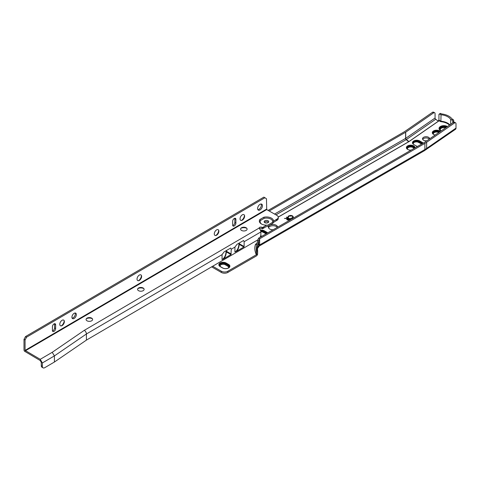 <?xml version="1.0" encoding="UTF-8"?>
<svg xmlns="http://www.w3.org/2000/svg" width="480" height="480" viewBox="0 0 480 480"><rect width="100%" height="100%" fill="white"/><g stroke="black" fill="none" stroke-linecap="round" stroke-linejoin="round"><path stroke-width="0.72" d="M429.618 138.87A3.552 2.052 0 0 0 429.624 138.762A3.552 2.052 0 0 0 428.586 137.31A3.552 2.052 0 0 0 424.716 136.866A3.552 2.052 0 0 0 422.52 138.762A3.552 2.052 0 0 0 423.564 140.208A3.552 2.052 0 0 0 426.9 140.754M429.288 139.104A3.552 2.052 0 0 0 428.586 138.528A3.552 2.052 0 0 0 422.682 139.368M445.716 127.728A3.636 2.1 0 0 0 441.324 128.064A3.636 2.1 0 0 0 440.256 129.546A3.636 2.1 0 0 0 440.352 130.014M445.578 127.824A3.636 2.1 0 0 0 441.324 128.202A3.636 2.1 0 0 0 440.256 129.618M445.95 127.566A3.726 2.148 0 0 0 441.264 127.836A3.726 2.148 0 0 0 440.172 129.36A3.726 2.148 0 0 0 440.976 130.692M445.776 127.692A3.726 2.148 0 0 0 441.264 128.028A3.726 2.148 0 0 0 440.172 129.45M446.268 127.35A3.954 2.28 0 0 0 441.102 127.56A3.954 2.28 0 0 0 439.944 129.174A3.954 2.28 0 0 0 440.874 130.644M446.1 127.464A3.954 2.28 0 0 0 441.102 127.746A3.954 2.28 0 0 0 439.944 129.264M446.58 127.134A4.182 2.412 0 0 0 440.94 127.278A4.182 2.412 0 0 0 439.71 128.982A4.182 2.412 0 0 0 440.784 130.596M446.418 127.248A4.182 2.412 0 0 0 440.94 127.464A4.182 2.412 0 0 0 439.716 129.078M446.88 126.924A4.41 2.544 0 0 0 440.778 126.996A4.41 2.544 0 0 0 439.482 128.796A4.41 2.544 0 0 0 440.694 130.554M446.724 127.032A4.41 2.544 0 0 0 440.778 127.182A4.41 2.544 0 0 0 439.488 128.892M447.18 126.72A4.638 2.676 0 0 0 440.616 126.714A4.638 2.676 0 0 0 439.254 128.61A4.638 2.676 0 0 0 441.258 130.818M447.03 126.822A4.638 2.676 0 0 0 440.616 126.906A4.638 2.676 0 0 0 439.26 128.706M447.438 126.54A4.866 2.808 0 0 0 440.454 126.48A4.866 2.808 0 0 0 439.026 128.472A4.866 2.808 0 0 0 441.24 130.83M447.324 126.618A4.866 2.808 0 0 0 440.454 126.624A4.866 2.808 0 0 0 439.026 128.538M440.34 131.454A4.296 2.478 0 0 0 433.566 130.926A4.296 2.478 0 0 0 432.306 132.678A4.296 2.478 0 0 0 435.186 135.018M440.106 131.616A4.296 2.478 0 0 0 433.566 131.298A4.296 2.478 0 0 0 432.318 132.864M439.992 131.694A4.122 2.382 0 0 0 433.686 131.37A4.122 2.382 0 0 0 432.48 133.056A4.122 2.382 0 0 0 432.558 133.512M439.896 131.76A4.122 2.382 0 0 0 433.686 131.508A4.122 2.382 0 0 0 432.48 133.122M439.782 131.838A3.954 2.28 0 0 0 433.812 131.58A3.954 2.28 0 0 0 432.654 133.194A3.954 2.28 0 0 0 432.822 133.854M439.686 131.904A3.954 2.28 0 0 0 433.812 131.718A3.954 2.28 0 0 0 432.654 133.266M439.572 131.982A3.78 2.184 0 0 0 433.932 131.79A3.78 2.184 0 0 0 432.822 133.332A3.78 2.184 0 0 0 433.044 134.064M439.47 132.054A3.78 2.184 0 0 0 433.932 131.934A3.78 2.184 0 0 0 432.828 133.404M439.362 132.132A3.606 2.082 0 0 0 434.052 132A3.606 2.082 0 0 0 433.23 134.214M438.924 132.432A3.264 1.884 0 0 0 434.298 132.42A3.264 1.884 0 0 0 433.338 133.758A3.264 1.884 0 0 0 433.554 134.424M438.816 132.51A3.264 1.884 0 0 0 434.298 132.564A3.264 1.884 0 0 0 433.344 133.824M413.748 144.504A3.78 2.184 180 0 1 412.98 143.184A3.78 2.184 180 0 1 414.084 141.642A3.78 2.184 180 0 1 419.43 141.642L421.86 143.046A3.78 2.184 180 0 1 422.508 143.538M412.98 143.256A3.78 2.184 180 0 1 414.084 141.78A3.78 2.184 180 0 1 419.43 141.78L421.86 143.184A3.78 2.184 180 0 1 422.418 143.592M413.604 144.42A3.954 2.28 180 0 1 412.806 143.046A3.954 2.28 180 0 1 413.964 141.432A3.954 2.28 180 0 1 419.55 141.432L421.98 142.83A3.954 2.28 180 0 1 422.718 143.418M412.806 143.112A3.954 2.28 180 0 1 413.964 141.57A3.954 2.28 180 0 1 419.55 141.57L421.98 142.974A3.954 2.28 180 0 1 422.634 143.466M413.358 144.252A4.122 2.382 180 0 1 412.632 142.902A4.122 2.382 180 0 1 413.844 141.222A4.122 2.382 180 0 1 419.676 141.222L422.106 142.62A4.122 2.382 180 0 1 422.922 143.298M412.638 142.974A4.122 2.382 180 0 1 413.844 141.36A4.122 2.382 180 0 1 419.676 141.36L422.106 142.764A4.122 2.382 180 0 1 422.844 143.346M423.144 143.172A4.296 2.478 0 0 0 422.226 142.386L419.796 140.982A4.296 2.478 0 0 0 413.718 140.982A4.296 2.478 0 0 0 412.464 142.734A4.296 2.478 0 0 0 413.718 144.486L416.148 145.89A4.296 2.478 0 0 0 417.516 146.424M423.054 143.226A4.296 2.478 0 0 0 422.226 142.554L419.796 141.15A4.296 2.478 0 0 0 413.718 141.15A4.296 2.478 0 0 0 412.464 142.818M414.954 147.9A4.296 2.478 0 0 0 414.978 147.642A4.296 2.478 0 0 0 412.326 145.356A4.296 2.478 0 0 0 407.646 145.89A4.296 2.478 0 0 0 406.386 147.642A4.296 2.478 0 0 0 411.126 150.114M414.966 147.834A4.296 2.478 0 0 0 412.176 145.692A4.296 2.478 0 0 0 407.646 146.268A4.296 2.478 0 0 0 406.398 147.834M406.56 148.092A4.122 2.382 0 0 1 407.766 146.478A4.122 2.382 0 0 1 412.128 145.926A4.122 2.382 0 0 1 414.798 147.99A4.122 2.382 0 0 0 412.236 145.812A4.122 2.382 0 0 0 407.766 146.334A4.122 2.382 0 0 0 406.56 148.02A4.122 2.382 0 0 0 406.632 148.476M406.734 148.23A3.954 2.28 0 0 1 407.886 146.688A3.954 2.28 0 0 1 412.026 146.154A3.954 2.28 0 0 1 414.618 148.092A3.954 2.28 0 0 0 412.134 146.04A3.954 2.28 0 0 0 407.886 146.544A3.954 2.28 0 0 0 406.728 148.158A3.954 2.28 0 0 0 406.902 148.818M406.902 148.368A3.78 2.184 0 0 1 408.012 146.898A3.78 2.184 0 0 1 411.93 146.382A3.78 2.184 0 0 1 414.438 148.2A3.78 2.184 0 0 0 412.038 146.262A3.78 2.184 0 0 0 408.012 146.754A3.78 2.184 0 0 0 406.902 148.302A3.78 2.184 0 0 0 407.118 149.034M414.282 148.29A3.606 2.082 0 0 0 411.942 146.49A3.606 2.082 0 0 0 408.132 146.964A3.606 2.082 0 0 0 407.31 149.184M413.922 148.494A3.264 1.884 0 0 0 411.75 146.94A3.264 1.884 0 0 0 408.372 147.39A3.264 1.884 0 0 0 407.418 148.722A3.264 1.884 0 0 0 407.628 149.388M413.892 148.512A3.264 1.884 0 0 0 411.648 147.06A3.264 1.884 0 0 0 408.372 147.528A3.264 1.884 0 0 0 407.418 148.788M219.552 265.338A3.606 2.082 180 0 1 220.602 263.934A3.606 2.082 180 0 1 225.708 263.934L228.138 265.338A3.606 2.082 180 0 1 229.194 266.736M220.404 266.61A3.036 1.752 180 0 1 220.122 265.872A3.036 1.752 180 0 1 221.01 264.636A3.036 1.752 180 0 1 225.3 264.636L227.736 266.04A3.036 1.752 180 0 1 228.624 267.276A3.036 1.752 180 0 1 228.342 268.014M228.618 267.348A3.036 1.752 0 0 0 227.736 266.178L225.3 264.774A3.036 1.752 0 0 0 221.01 264.774A3.036 1.752 0 0 0 220.122 265.944M220.602 266.736A3.606 2.082 180 0 1 219.546 265.266A3.606 2.082 180 0 1 220.602 263.79A3.606 2.082 180 0 1 225.708 263.79L228.138 265.194A3.606 2.082 180 0 1 229.194 266.67A3.606 2.082 180 0 1 228.306 268.038M220.476 266.664A3.78 2.184 180 0 1 219.378 265.128A3.78 2.184 180 0 1 220.482 263.58A3.78 2.184 180 0 1 225.828 263.58L228.258 264.984A3.78 2.184 180 0 1 229.368 266.526A3.78 2.184 180 0 1 228.378 268.002M219.378 265.194A3.78 2.184 180 0 1 220.482 263.724A3.78 2.184 180 0 1 225.828 263.724L228.258 265.128A3.78 2.184 180 0 1 229.362 266.598M220.356 266.598A3.954 2.28 180 0 1 219.204 264.984A3.954 2.28 180 0 1 220.362 263.37A3.954 2.28 180 0 1 225.954 263.37L228.384 264.774A3.954 2.28 180 0 1 229.536 266.388A3.954 2.28 180 0 1 228.438 267.966M219.204 265.056A3.954 2.28 180 0 1 220.362 263.514A3.954 2.28 180 0 1 225.954 263.514L228.384 264.912A3.954 2.28 180 0 1 229.536 266.46M220.242 266.526A4.122 2.382 180 0 1 219.03 264.846A4.122 2.382 180 0 1 220.242 263.16A4.122 2.382 180 0 1 226.074 263.16L228.504 264.564A4.122 2.382 180 0 1 229.71 266.25A4.122 2.382 180 0 1 227.166 268.446A4.122 2.382 180 0 1 222.672 267.93L220.242 266.526M219.036 264.912A4.122 2.382 180 0 1 220.242 263.304A4.122 2.382 180 0 1 226.074 263.304L228.504 264.702A4.122 2.382 180 0 1 229.71 266.316M220.116 263.046A4.296 2.478 0 0 0 218.862 264.798A4.296 2.478 0 0 0 220.116 266.55L222.546 267.954A4.296 2.478 0 0 0 227.232 268.494A4.296 2.478 0 0 0 229.884 266.202A4.296 2.478 0 0 0 228.624 264.45L226.194 263.046A4.296 2.478 0 0 0 220.116 263.046M229.884 266.226A4.296 2.478 0 0 0 228.624 264.492L226.194 263.088A4.296 2.478 0 0 0 220.116 263.088A4.296 2.478 0 0 0 218.862 264.822M433.596 112.89L405.708 132.186L405.708 138.336A1.146 0.72 -124.7 0 0 406.362 139.554L408.96 141.546L438.99 120.756L438.726 120.546A1.146 0.792 -164 0 1 437.196 120.372L435.714 119.238A1.146 0.72 -124.7 0 1 435.066 118.02L435.066 113.742A2.292 1.2 115.7 0 0 434.592 112.692A2.292 1.2 115.7 0 0 433.596 112.89L432.45 112.338A2.292 1.2 -64.3 0 1 433.446 112.146L434.592 112.692M452.85 119.328A1.146 0.72 55.3 0 1 453.732 120.69L452.778 121.35A1.146 0.72 -124.7 0 0 451.896 119.988L452.85 119.328L451.95 118.896A14.088 8.136 0 0 0 448.83 116.166A14.088 8.136 0 0 0 441.678 113.946L440.778 113.514L439.824 114.174L441.024 114.75L440.874 121.674L438.99 120.756L439.278 120.366L441.024 121.206A12.6 7.278 180 0 1 447.78 123.228A12.6 7.278 180 0 1 449.886 124.842M441.024 114.75A12.6 7.278 180 0 1 447.78 116.778A12.6 7.278 180 0 1 450.696 119.412L450.696 124.284M277.554 227.226A4.584 2.646 0 0 0 277.554 227.148A4.584 2.646 0 0 0 276.216 225.282A4.584 2.646 0 0 0 271.218 224.706A4.584 2.646 0 0 0 268.392 227.148A4.584 2.646 0 0 0 269.736 229.02A4.584 2.646 0 0 0 273.108 229.794M277.242 227.406A4.584 2.646 0 0 0 276.216 226.494A4.584 2.646 0 0 0 271.722 225.822A4.584 2.646 0 0 0 268.512 227.76M286.464 217.26L286.788 217.068L290.436 219.174L288.828 220.044L287.172 219.93L286.758 219.39L287.472 218.616L284.454 218.418L287.88 218.382L286.464 217.26M287.838 217.236L288.66 215.88L290.802 215.382L292.56 215.868L293.346 216.942L292.494 218.088L290.142 218.568L292.14 217.866L292.848 216.9L292.206 216.042L289.038 216.096L288.342 217.2L287.808 217.008M212.688 266.238L221.334 271.23A4.584 2.646 0 0 0 227.814 271.23L256.338 254.76C254.634 250.98 254.37 247.464 255.54 244.212L255.606 244.236C254.418 247.476 254.67 250.98 256.362 254.742L256.338 254.76M260.688 235.722A4.296 2.478 0 0 0 261.984 236.214M267.618 232.968A4.296 2.478 0 0 0 266.694 232.176L264.264 230.772A4.296 2.478 0 0 0 260.376 230.1M211.644 266.85L221.334 272.442A4.584 2.646 0 0 0 227.814 272.442L256.338 255.978A1.716 0.99 -60 0 0 256.656 255.744L256.68 255.726A1.83 1.056 -60 0 0 257.634 253.728L256.362 254.742M413.19 143.538A3.264 1.884 180 0 1 415.368 141.984A3.264 1.884 180 0 1 418.74 142.428L421.584 144.072M260.856 231.672A3.264 1.884 180 0 1 263.214 232.224L266.058 233.868M259.104 246.138A2.634 1.524 60 0 0 259.188 246.078A2.634 1.524 60 0 0 259.65 244.932L259.65 238.782L258.594 238.176L423.846 142.77A27.264 15.744 180 0 0 425.502 141.72L453.39 122.424A2.292 1.2 -64.3 0 1 454.38 122.226L455.526 122.778A2.292 1.2 115.7 0 1 456 123.828L456 128.106A2.634 1.65 55.3 0 1 455.478 129.294L424.35 150.732A2.634 1.524 60 0 0 424.896 149.526L259.65 244.932C257.838 246.504 257.166 248.298 257.634 250.32L257.634 253.008M256.584 244.5L255.606 244.236L256.62 243.654M455.526 122.778A2.292 1.2 115.7 0 0 454.53 122.97L426.648 142.272A28.752 16.602 180 0 1 424.896 143.376L259.65 238.782C257.538 243.504 256.866 248.484 257.634 253.728M268.134 210.402L404.568 131.634L432.45 112.338M405.708 132.186A1.488 0.858 180 0 1 405.618 132.246L269.196 211.008M258.594 240.534L258.594 244.32A1.146 0.66 60 0 1 258.414 244.806A1.146 0.66 60 0 1 258.36 244.848M258.594 238.176C256.488 243.3 255.816 248.688 256.584 254.34L256.584 254.37M290.208 218.556L292.14 217.866M292.14 218.142L292.836 217.044M287.838 217.518L288.66 215.88M288.66 216.162L290.802 215.382M290.802 215.664L292.56 215.868M292.56 216.144L293.34 217.086M286.704 217.398L286.788 217.068M286.788 217.35L290.19 219.312M286.782 219.534L287.472 218.616M287.472 218.634L287.88 218.382M287.88 218.664L288.144 218.226M287.292 219.552L287.496 220.026L289.734 219.426L288.516 218.442L287.496 219.744L289.734 219.144M287.496 220.026L287.256 219.684M438.726 120.546L438.942 120.108L439.062 120.798L409.026 141.588A5.808 3.354 180 0 1 408.672 141.81L406.218 139.644A1.146 0.66 60 0 1 405.618 138.39L405.618 132.246M453.732 120.69L453.732 122.238M452.778 121.35L452.778 122.844M439.824 114.174A1.146 0.72 -124.7 0 0 439.17 114.168A1.146 0.72 -124.7 0 0 438.942 114.684L438.942 120.108M450.696 119.412L451.896 119.988M439.17 114.168L440.124 113.508A1.146 0.72 55.3 0 1 440.778 113.514M266.292 233.772L260.85 231.186A3.606 2.082 180 0 1 263.778 231.786L266.208 233.19A3.606 2.082 180 0 1 266.67 233.514M260.742 231.048A3.264 1.884 180 0 1 260.85 231.048A3.606 2.082 180 0 1 263.778 231.642L266.208 233.046A3.606 2.082 180 0 1 266.76 233.46M260.718 230.952A3.78 2.184 180 0 1 263.904 231.576L266.334 232.98A3.78 2.184 180 0 1 266.886 233.388M260.646 230.718A3.954 2.28 180 0 1 264.024 231.366L266.454 232.764A3.954 2.28 180 0 1 267.102 233.262M260.676 230.82A3.78 2.184 180 0 1 263.904 231.432L266.334 232.836A3.78 2.184 180 0 1 266.976 233.334M260.556 230.49A4.122 2.382 180 0 1 264.144 231.156L266.574 232.554A4.122 2.382 180 0 1 267.318 233.142M260.598 230.586A3.954 2.28 180 0 1 264.024 231.222L266.454 232.626A3.954 2.28 180 0 1 267.186 233.214M267.522 233.016A4.296 2.478 0 0 0 266.694 232.344L264.264 230.94A4.296 2.478 0 0 0 260.454 230.256M260.502 230.352A4.122 2.382 180 0 1 264.144 231.012L266.574 232.416A4.122 2.382 180 0 1 267.396 233.094M421.818 143.976L416.376 141.39A3.606 2.082 180 0 1 419.31 141.99L421.74 143.394A3.606 2.082 180 0 1 422.196 143.718M413.88 144.582A3.606 2.082 180 0 1 413.148 143.322A3.606 2.082 180 0 1 413.172 143.106A3.264 1.884 180 0 1 416.376 141.252A3.606 2.082 180 0 1 419.31 141.852L421.74 143.256A3.606 2.082 180 0 1 422.292 143.664M413.172 143.106L413.406 144.096M86.082 319.5A3.264 1.884 180 0 1 87.024 318.198A3.264 1.884 180 0 1 87.036 318.186A3.264 1.884 180 0 1 91.656 318.186A3.264 1.884 180 0 1 92.61 319.5M91.674 320.796A3.264 1.884 180 0 1 88.11 321.216A3.264 1.884 180 0 1 86.082 319.476A3.264 1.884 180 0 1 87.024 318.15A3.264 1.884 180 0 1 90.588 317.73A3.264 1.884 180 0 1 92.61 319.476A3.264 1.884 180 0 1 91.674 320.796M86.406 318.702A3.894 2.25 180 0 1 86.574 318.594A3.894 2.25 180 0 1 92.286 318.702A4.41 2.544 180 0 0 86.424 318.69M137.586 289.368A3.264 1.884 180 0 1 138.522 288.066A3.264 1.884 180 0 1 138.54 288.06A3.264 1.884 180 0 1 143.154 288.06A3.264 1.884 180 0 1 144.114 289.368M143.172 290.67A3.264 1.884 180 0 1 139.608 291.09A3.264 1.884 180 0 1 137.586 289.344A3.264 1.884 180 0 1 138.522 288.024A3.264 1.884 180 0 1 142.086 287.604A3.264 1.884 180 0 1 144.114 289.344A3.264 1.884 180 0 1 143.172 290.67M143.772 288.564A4.41 2.544 180 0 0 137.922 288.564A3.894 2.25 180 0 1 138.078 288.468A3.894 2.25 180 0 1 143.79 288.57M240.588 229.116A3.264 1.884 180 0 1 241.524 227.814A3.264 1.884 180 0 1 241.542 227.802A3.264 1.884 180 0 1 246.156 227.802A3.264 1.884 180 0 1 247.116 229.116M246.174 230.418A3.264 1.884 180 0 1 242.61 230.832A3.264 1.884 180 0 1 240.582 229.092A3.264 1.884 180 0 1 241.524 227.766A3.264 1.884 180 0 1 245.088 227.346A3.264 1.884 180 0 1 247.116 229.092A3.264 1.884 180 0 1 246.174 230.418M240.912 228.318A3.894 2.25 180 0 1 241.08 228.21A3.894 2.25 180 0 1 246.786 228.318M63.672 320.094A3.264 1.872 -60.3 0 1 64.326 321.546A3.264 1.872 -60.3 0 1 62.022 325.596L62.022 325.596A3.264 1.872 -60.3 0 1 60.438 325.77A3.264 1.872 -60.3 0 1 59.958 323.16A3.264 1.872 -60.3 0 1 62.088 320.274A3.264 1.872 -60.3 0 1 63.69 320.106A3.264 1.872 -60.3 0 1 64.194 322.728A3.264 1.872 -60.3 0 1 62.064 325.62A3.264 1.872 -60.3 0 1 60.462 325.782M64.314 321.3A3.894 2.232 -60.3 0 1 61.806 325.71M64.194 320.754A3.894 2.232 -60.3 0 1 61.452 325.782A3.894 2.232 -60.3 0 1 61.272 325.884A4.41 2.532 -60.3 0 0 64.194 320.754M64.2 320.886A4.068 2.334 -60.3 0 1 61.386 325.824M64.194 320.814A4.236 2.43 -60.3 0 1 61.326 325.854M140.922 274.908A3.264 1.872 -60.3 0 1 141.582 276.354A3.264 1.872 -60.3 0 1 141.582 276.39A3.264 1.872 -60.3 0 1 139.272 280.404A3.264 1.872 -60.3 0 1 137.688 280.578A3.264 1.872 -60.3 0 1 137.034 279.096A3.264 1.872 -60.3 0 1 138.444 275.808A3.264 1.872 -60.3 0 1 140.946 274.914A3.264 1.872 -60.3 0 1 141.618 276.414A3.264 1.872 -60.3 0 1 140.208 279.702A3.264 1.872 -60.3 0 1 137.712 280.59M141.564 276.108A3.894 2.232 -60.3 0 1 139.056 280.518M141.45 275.802A3.894 2.232 -60.3 0 1 138.522 280.692A4.41 2.532 -60.3 0 0 141.444 275.562A3.894 2.232 -60.3 0 1 141.45 275.802M141.45 275.694A4.068 2.334 -60.3 0 1 138.636 280.632M141.45 275.628A4.236 2.43 -60.3 0 1 138.576 280.662M218.172 229.716A3.264 1.872 -60.3 0 1 218.832 231.162A3.264 1.872 -60.3 0 1 218.832 231.198A3.264 1.872 -60.3 0 1 216.522 235.212A3.264 1.872 -60.3 0 1 214.944 235.386M218.874 231.222A3.264 1.872 -60.3 0 1 217.458 234.51A3.264 1.872 -60.3 0 1 214.962 235.398A3.264 1.872 -60.3 0 1 214.284 233.904A3.264 1.872 -60.3 0 1 215.7 230.616A3.264 1.872 -60.3 0 1 218.196 229.728A3.264 1.872 -60.3 0 1 218.874 231.222M218.82 230.922A3.894 2.232 -60.3 0 1 216.306 235.326M218.706 230.616A3.894 2.232 -60.3 0 1 215.772 235.5A4.41 2.532 -60.3 0 0 218.694 230.37A3.894 2.232 -60.3 0 1 218.706 230.616M218.7 230.502A4.068 2.334 -60.3 0 1 215.886 235.44M218.7 230.436A4.236 2.43 -60.3 0 1 215.826 235.47M243.924 214.65A3.264 1.872 -60.3 0 1 244.584 216.096A3.264 1.872 -60.3 0 1 244.584 216.132A3.264 1.872 -60.3 0 1 242.274 220.152A3.264 1.872 -60.3 0 1 240.69 220.326M244.62 216.156A3.264 1.872 -60.3 0 1 243.21 219.444A3.264 1.872 -60.3 0 1 240.714 220.332A3.264 1.872 -60.3 0 1 240.036 218.838A3.264 1.872 -60.3 0 1 241.446 215.55A3.264 1.872 -60.3 0 1 243.948 214.662A3.264 1.872 -60.3 0 1 244.62 216.156M244.566 215.856A3.894 2.232 -60.3 0 1 242.058 220.26M244.452 215.55A3.894 2.232 -60.3 0 1 241.524 220.434A4.41 2.532 -60.3 0 0 244.446 215.304A3.894 2.232 -60.3 0 1 244.452 215.55M244.452 215.436A4.068 2.334 -60.3 0 1 241.638 220.374M244.446 215.37A4.236 2.43 -60.3 0 1 241.578 220.404M268.068 222.636A2.292 1.32 180 0 1 265.572 222.93A2.292 1.32 180 0 1 264.15 221.712A2.292 1.32 180 0 1 264.81 220.782A2.292 1.32 180 0 1 267.312 220.488A2.292 1.32 180 0 1 268.728 221.712A2.292 1.32 180 0 1 268.068 222.636M264.402 222.318A2.292 1.32 180 0 1 264.81 221.994A2.292 1.32 180 0 1 268.476 222.318M71.934 317.178A3.15 1.806 119.7 0 0 72.588 318.618A3.15 1.806 119.7 0 0 74.994 317.76A3.15 1.806 119.7 0 0 76.362 314.586A3.15 1.806 119.7 0 0 75.708 313.146A3.15 1.806 119.7 0 0 73.296 314.004A3.15 1.806 119.7 0 0 71.934 317.178M72.15 318.156A3.15 1.806 119.7 0 0 75.3 313.986A3.15 1.806 119.7 0 0 75.084 313.008M257.616 208.554A3.438 1.974 119.7 0 0 258.33 210.126A3.438 1.974 119.7 0 0 260.958 209.19A3.438 1.974 119.7 0 0 262.446 205.728A3.438 1.974 119.7 0 0 261.732 204.156A3.438 1.974 119.7 0 0 259.104 205.092A3.438 1.974 119.7 0 0 257.616 208.554M257.886 209.682A3.438 1.974 119.7 0 0 261.384 205.128A3.438 1.974 119.7 0 0 261.12 204M235.89 223.134L235.89 219.396A2.292 1.314 119.7 0 0 235.416 218.346A2.292 1.314 119.7 0 0 233.664 218.97A2.292 1.314 119.7 0 0 232.674 221.274L232.674 225.018A2.292 1.314 119.7 0 0 233.148 226.068A2.292 1.314 119.7 0 0 234.9 225.444A2.292 1.314 119.7 0 0 235.89 223.134L234.834 222.528L234.834 218.79A2.292 1.314 119.7 0 0 234.756 218.268M55.638 328.584L55.638 324.84A2.292 1.314 119.7 0 0 55.164 323.79A2.292 1.314 119.7 0 0 53.412 324.414A2.292 1.314 119.7 0 0 52.422 326.724L52.422 330.462A2.292 1.314 119.7 0 0 52.896 331.512A2.292 1.314 119.7 0 0 54.648 330.888A2.292 1.314 119.7 0 0 55.638 328.584L54.576 327.978L54.576 324.234A2.292 1.314 119.7 0 0 54.504 323.718M43.056 367.854L42 367.254A3.438 1.974 -60.3 0 1 41.286 365.682L41.286 362.358L40.23 360.54L24.444 351.168A1.83 1.068 -120.3 0 1 24 349.794L24 339.396L25.542 336.546L263.868 197.124L264.93 197.73L26.604 337.146L25.062 340.002L25.062 350.4L40.23 359.322L42.348 362.958L42.348 366.282A3.438 1.974 119.7 0 0 43.056 367.854A3.438 1.974 119.7 0 0 44.76 367.674L54.414 362.028L86.412 340.11L257.592 239.97M265.986 226.752A7.59 4.38 0 0 0 266.16 226.758L267.942 226.26L272.232 223.746L274.14 221.976L276.93 220.35A4.584 2.646 180 0 0 278.25 218.49L278.25 217.272A4.584 2.646 180 0 0 276.888 215.388L266.712 209.598L266.472 198.774L264.93 197.73M232.746 225.54A2.292 1.314 119.7 0 0 234.834 222.528M52.494 330.984A2.292 1.314 119.7 0 0 54.576 327.978M25.542 336.546L26.604 337.146M261.72 224.118A6.3 3.636 180 0 1 260.52 220.464L264.204 218.31A6.3 3.636 180 0 1 272.664 222.282L267.516 225.294L266.634 225.156L262.836 227.376A0.564 0.324 180 0 1 262.044 227.376A1.716 0.99 0 0 0 260.172 227.16A1.716 0.99 0 0 0 259.11 228.072L259.95 229.404A2.976 1.728 59.7 0 1 260.868 231.924L260.868 234.384A4.584 2.628 -60.3 0 1 260.064 237.324M266.634 225.156A7.104 4.098 180 0 1 261.42 223.956A7.104 4.098 180 0 1 259.83 219.552L263.754 217.26A7.104 4.098 180 0 1 273.54 221.112L272.664 222.282M278.25 217.272A4.584 2.646 180 0 1 276.93 219.132L273.54 221.112M54.414 362.028L54.414 355.896L52.218 352.308L40.23 359.322M52.218 352.308L84.294 330.342L259.11 228.072M265.932 226.782L263.652 228.114L263.652 226.902L263.652 228.114L262.836 228.588A0.564 0.324 180 0 1 262.044 228.594L262.038 227.376L262.038 228.588A1.716 0.99 0 0 0 259.452 228.702M42.348 362.958L54.414 355.896L86.412 333.978L222.054 254.634L224.106 251.886L230.694 248.034L231.258 249.246L234.924 247.098L236.982 244.356L243.57 240.498L244.134 241.716L244.134 246.528L239.508 243.876A0.57 0.33 0 0 0 238.944 244.182C238.632 247.98 237.294 250.602 234.924 252.048L236.478 251.334C238.074 249.702 238.992 247.38 239.226 244.374L238.944 243.204M86.412 340.11L86.412 333.978A2.976 1.728 -120.3 0 0 84.294 330.342M231.258 249.246L230.976 254.556L226.35 251.904L226.638 251.406A0.57 0.33 0 0 0 226.068 251.712C225.756 255.51 224.418 258.132 222.054 259.584L223.608 258.87C225.204 257.232 226.116 254.91 226.35 251.904L226.068 250.74M264.204 218.31L263.754 217.26M276.528 219.366L276.528 220.584L276.528 219.366M230.976 254.556L223.608 258.87M239.508 242.874L239.226 244.374L243.852 247.026L244.134 246.528M243.852 247.026L236.478 251.334M260.52 220.464L259.83 219.552M240.924 228.306A4.41 2.544 180 0 1 246.774 228.306M240.978 228.27A4.236 2.448 180 0 1 246.72 228.27M241.038 228.24A4.068 2.346 180 0 1 246.666 228.24M241.338 227.934A3.894 2.25 180 0 1 246.36 227.934M137.976 288.528A4.236 2.448 180 0 1 143.718 288.528M138.036 288.492A4.068 2.346 180 0 1 143.664 288.492M138.336 288.186A3.894 2.25 180 0 1 143.358 288.186M86.478 318.654A4.236 2.448 180 0 1 92.22 318.654M86.532 318.618A4.068 2.346 180 0 1 92.16 318.618M86.838 318.318A3.894 2.25 180 0 1 91.86 318.318M449.49 125.118A12.258 7.074 0 0 0 440.874 121.674M278.238 217.116L408.672 141.81M259.65 241.842L258.594 242.448M256.626 243.582L255.54 244.212M275.946 214.854L406.218 139.644A2.34 1.35 180 0 0 406.362 139.554L435.714 119.238M278.232 217.038L408.612 141.762A5.718 3.3 180 0 0 408.96 141.546L409.026 141.588M259.65 241.902L258.594 242.508M274.554 214.062L405.618 138.39A1.488 0.858 180 0 0 405.708 138.336L435.066 118.02M454.53 122.97L453.39 122.424M424.896 143.376L424.896 149.526A28.752 16.602 180 0 0 426.648 148.416L456 128.106M259.65 243.714L258.594 244.32M227.814 272.442L227.814 271.23M221.334 272.442L221.334 271.23M256.584 246.702L256.524 254.598M258.27 246.21L257.634 246.816M426.648 142.272L426.648 148.416A2.634 1.65 55.3 0 1 426.12 149.61M227.736 266.178L228.138 265.194M225.3 264.774L225.708 263.79M265.968 233.61L266.208 233.046M263.538 232.206L263.778 231.642M421.494 143.814L421.74 143.256M419.064 142.41L419.31 141.852M25.062 350.4L266.472 209.178M25.494 336.702L26.556 337.308M25.302 350.82L266.712 209.598M234.924 247.098L234.924 252.048M244.134 241.716L260.868 231.924M222.054 254.634L222.054 259.584M226.638 250.404L226.638 251.406L231.258 254.058M262.836 228.588L262.836 227.376M276.93 220.35L276.93 219.132M41.286 365.682L42.348 366.282M24 339.396L25.062 340.002M24.048 339.234L25.11 339.84M234.834 218.79L235.89 219.396M54.576 324.234L55.638 324.84M259.146 246.108L424.35 150.732M258.39 244.83L259.65 244.098M258.414 244.806L257.634 245.58M259.188 246.078L257.634 248.292"/></g></svg>
